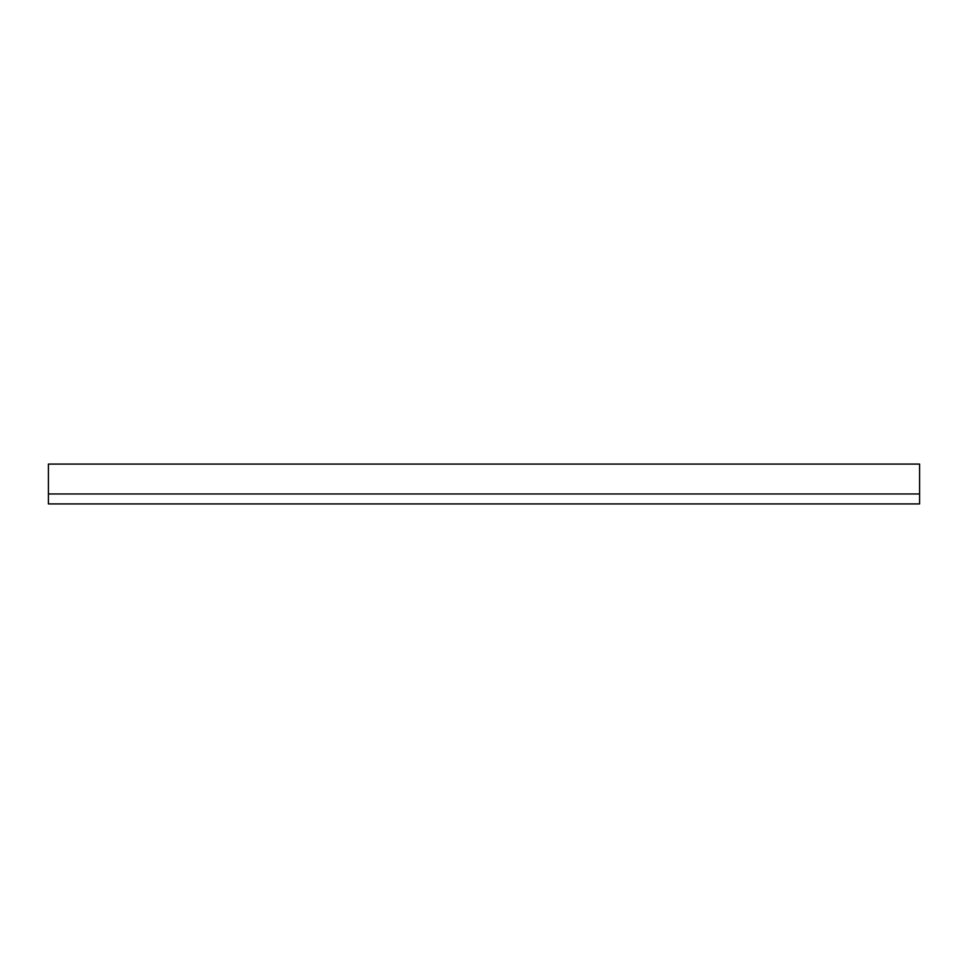 <?xml version="1.0" encoding="UTF-8"?>
<svg xmlns="http://www.w3.org/2000/svg" width="968" height="968" viewBox="0 0 968 968"><rect width="100%" height="100%" fill="white"/><g stroke="black" fill="none" stroke-linecap="round" stroke-linejoin="round"><path stroke-width="1.45" d="M919.6 493.958L919.6 464.083L48.4 464.083L48.4 503.917L919.6 503.917L919.6 493.958L48.4 493.958"/></g></svg>
